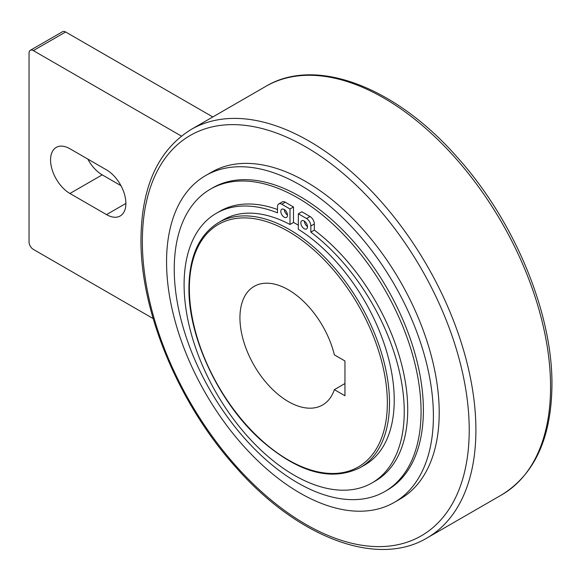 <?xml version="1.0" encoding="UTF-8"?>
<svg xmlns="http://www.w3.org/2000/svg" width="581" height="581" viewBox="0 0 581 581"><rect width="100%" height="100%" fill="white"/><g stroke="black" fill="none" stroke-linecap="round" stroke-linejoin="round"><path stroke-width="0.87" d="M205.638 175.571L211.448 172.223A188.68 108.937 60 0 1 356.843 222.77A188.68 108.937 60 0 1 439.207 412.655A188.68 108.937 60 0 1 400.127 499.028L394.317 502.383A188.68 108.937 -120 0 0 433.397 416.011A188.68 108.937 -120 0 0 351.033 226.125A188.68 108.937 -120 0 0 205.638 175.571A188.68 108.937 -120 0 0 166.558 261.951A188.68 108.937 -120 0 0 248.922 451.836A188.68 108.937 -120 0 0 394.317 502.383M210.387 189.174L212.711 187.83A174.532 100.767 60 0 1 347.206 234.586A174.532 100.767 60 0 1 423.389 410.23A174.532 100.767 60 0 1 387.244 490.132L384.92 491.468A174.532 100.767 -120 0 0 421.065 411.573A174.532 100.767 -120 0 0 344.882 235.93A174.532 100.767 -120 0 0 210.387 189.174A174.532 100.767 -120 0 0 174.242 269.068A174.532 100.767 -120 0 0 250.426 444.712A174.532 100.767 -120 0 0 384.92 491.468M360.191 467.618A141.51 81.703 -120 0 0 389.495 402.836A141.51 81.703 -120 0 0 289.432 229.524A141.51 81.703 -120 0 0 218.674 222.516C199.189 234.521 189.275 256.323 188.919 287.915C188.266 337.416 218.892 402.357 260.426 439.672C297.959 472.614 331.214 481.932 360.191 467.618L364.926 464.887A141.51 81.703 -120 0 0 394.23 400.106A141.51 81.703 -120 0 0 298.336 229.299L298.336 213.786L301.822 211.774L310.029 216.517A6.086 3.515 60 0 1 314.328 223.968L314.328 230.098A155.664 89.873 60 0 1 407.724 409.649A155.664 89.873 60 0 1 375.486 480.908L372 482.92A155.664 89.873 -120 0 0 404.238 411.66A155.664 89.873 -120 0 0 310.842 232.109L314.328 230.098M284.312 209.552A4.721 2.723 -120 0 0 287.493 215.057M287.493 215.231A4.721 2.723 60 0 1 286.52 217.396A4.721 2.723 60 0 1 282.882 216.132A4.721 2.723 60 0 1 280.826 211.382A4.721 2.723 60 0 1 281.8 209.225A4.721 2.723 60 0 1 285.438 210.489A4.721 2.723 60 0 1 287.493 215.231M304.328 221.107A4.721 2.723 -120 0 0 307.509 226.605M307.509 226.786A4.721 2.723 60 0 1 306.528 228.95A4.721 2.723 60 0 1 302.897 227.687A4.721 2.723 60 0 1 300.835 222.937A4.721 2.723 60 0 1 301.815 220.78A4.721 2.723 60 0 1 305.446 222.044A4.721 2.723 60 0 1 307.509 226.786M289.999 208.978L293.485 206.959L293.485 222.472L289.999 224.484L289.999 208.978L281.792 204.236A6.086 3.515 -120 0 0 278.749 203.938A6.086 3.515 -120 0 0 277.493 206.72L277.493 212.849A155.664 89.873 -120 0 0 216.335 213.3A155.664 89.873 -120 0 0 184.097 284.559A155.664 89.873 -120 0 0 252.045 441.219A155.664 89.873 -120 0 0 372 482.92M288.358 289.781A68.471 39.537 60 0 1 334.373 354.86L344.954 360.968L344.954 395.755L334.373 389.648A68.471 39.537 60 0 1 322.593 404.986A68.471 39.537 60 0 1 288.358 401.594A68.471 39.537 60 0 1 243.621 341.258A68.471 39.537 60 0 1 254.122 286.389A68.471 39.537 60 0 1 288.358 289.781M344.954 383.54L334.373 389.648M212.82 116.955L65.631 31.977A6.086 3.515 60 0 0 62.588 31.679L30.314 50.315A6.086 3.515 -120 0 0 29.05 53.103L29.05 241.95A6.086 3.515 -120 0 0 33.357 249.402L153.159 318.57M30.314 50.315A6.086 3.515 -120 0 1 33.357 50.612L181.395 136.085M87.782 159.071A27.387 15.81 -120 0 0 102.212 174.859L120.957 185.68M106.519 169.884A27.387 15.81 60 0 1 124.414 194.025A27.387 15.81 60 0 1 120.216 215.972A27.387 15.81 60 0 1 106.519 214.614L69.938 193.495A27.387 15.81 60 0 1 52.043 169.361A27.387 15.81 60 0 1 56.241 147.407A27.387 15.81 60 0 1 69.938 148.765L106.519 169.884M278.749 203.938L282.235 201.927A6.086 3.515 60 0 1 285.278 202.224L293.485 206.959M216.335 213.3L219.821 211.288A155.664 89.873 60 0 1 277.493 209.509M298.336 213.786L306.543 218.529A6.086 3.515 -120 0 1 310.842 225.98L310.842 232.109M289.999 224.484A141.51 81.703 -120 0 0 223.409 219.778L218.674 222.516M293.485 222.472A141.51 81.703 60 0 1 298.336 225.174M189.37 288.539A139.992 80.824 -120 0 0 288.358 459.992A139.992 80.824 -120 0 0 387.345 402.836A139.992 80.824 -120 0 0 288.358 231.383A139.992 80.824 -120 0 0 189.37 288.539M501.723 494.845C534.702 474.387 551.449 437.754 551.95 384.949C552.611 312.665 514.265 220.606 457.45 157.48C395.944 87.085 315.999 56.168 265.866 86.329A235.857 136.172 60 0 1 383.794 98.015A235.857 136.172 60 0 1 550.57 386.873A235.857 136.172 60 0 1 501.723 494.845L427.05 537.955A235.857 136.172 -120 0 0 475.897 429.984A235.857 136.172 -120 0 0 309.121 141.125A235.857 136.172 -120 0 0 191.2 129.44C158.214 149.905 141.474 186.537 140.965 239.336C140.311 311.619 178.65 403.679 235.465 466.812C296.971 537.2 376.916 568.116 427.05 537.955M142.352 241.26A231.136 133.448 -120 0 0 305.788 524.345A231.136 133.448 -120 0 0 469.223 429.984A231.136 133.448 -120 0 0 305.788 146.899A231.136 133.448 -120 0 0 142.352 241.26M33.357 50.612L65.631 31.977M125.888 203.43L106.519 214.614M102.212 174.859L69.938 193.495M281.792 204.236L285.278 202.224M310.842 225.98L314.328 223.968M306.543 218.529L310.029 216.517M265.866 86.329L191.2 129.44"/></g></svg>
